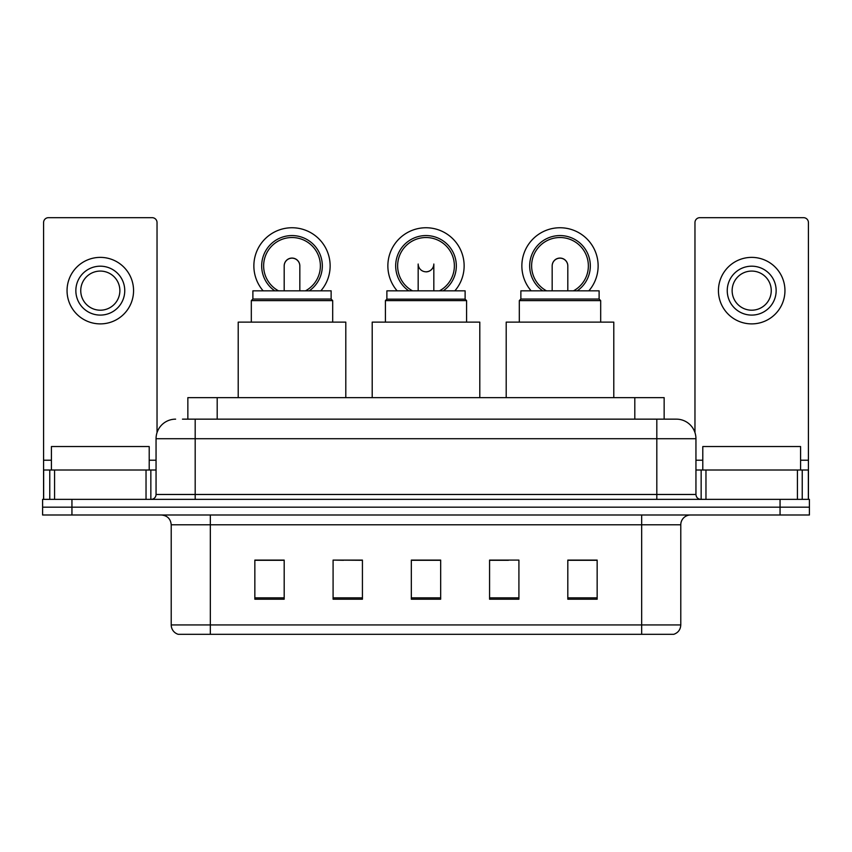 <?xml version="1.0" encoding="UTF-8"?>
<svg xmlns="http://www.w3.org/2000/svg" width="852" height="852" viewBox="0 0 852 852"><rect width="100%" height="100%" fill="white"/><g stroke="black" fill="none" stroke-linecap="round" stroke-linejoin="round"><path stroke-width="1.28" d="M343.569 560.286L333.089 560.094L333.089 599.212L362.43 599.212L362.43 560.094L333.089 560.094L362.43 560.286M187.855 419.152L187.855 397.639L664.145 397.639L664.145 419.152M182.914 419.152L669.534 419.152M182.466 419.152L195.183 419.152L195.183 438.716L156.054 438.716L156.054 494.469A4.888 4.888 0 0 1 151.166 499.357M175.618 419.152A19.564 19.564 0 0 0 156.054 438.716M676.381 419.152A19.564 19.564 0 0 1 695.946 438.716L656.817 438.716L656.817 419.152L676.083 419.152M695.946 438.716L695.946 494.469C696.233 497.43 697.863 499.07 700.834 499.357M71.941 499.357L42.6 499.357L42.6 507.174L71.941 507.174L42.6 507.174L42.6 515.002L71.941 515.002L71.941 507.174L780.059 507.174L71.941 507.174L71.941 499.357L780.059 499.357L780.059 507.174L809.4 507.174L780.059 507.174L780.059 515.002L71.941 515.002M780.059 515.002L809.4 515.002L809.4 499.357L780.059 499.357M680.78 624.942C680.514 629.628 678.171 632.759 673.74 634.325L641.663 634.325L641.663 624.942L680.78 624.942L680.78 524.789A9.777 9.777 0 0 1 690.567 515.002M641.663 634.325L178.26 634.325A9.777 9.777 0 0 1 171.22 624.942L171.22 524.789C170.634 518.847 167.375 515.588 161.433 515.002M597.156 599.212L597.156 560.094L567.815 560.094L567.815 599.212L597.156 599.212M518.911 599.212L518.911 560.094L489.57 560.094L489.57 599.212L518.911 599.212M284.185 599.212L284.185 560.094L254.844 560.094L254.844 599.212L284.185 599.212M440.676 599.212L440.676 560.094L411.324 560.094L411.324 599.212L440.676 599.212M171.22 624.942L210.337 624.942L210.337 634.325L197.11 634.325M624.069 634.325L227.931 634.325M489.57 560.286L508.431 560.286M440.676 560.286L411.324 560.286M284.185 560.286L254.844 560.286M597.156 560.286L567.815 560.286M149.206 470.016L149.206 446.544L51.408 446.544L51.408 470.016M146.033 499.357L146.033 470.016L54.581 470.016L54.581 499.357M157.034 432.603L157.034 222.564A4.888 4.888 0 0 0 152.146 217.675L48.468 217.675A4.888 4.888 0 0 0 43.58 222.564L43.58 470.016L54.581 470.016M146.033 470.016L156.054 470.016M43.58 499.357L43.58 470.016M100.302 266.186A24.452 24.452 0 0 0 75.849 290.638A24.452 24.452 0 0 0 100.302 315.091A24.452 24.452 0 0 0 124.754 290.638A24.452 24.452 0 0 0 100.302 266.186M100.302 271.074A19.564 19.564 0 0 0 80.748 290.638A19.564 19.564 0 0 0 100.302 310.203A19.564 19.564 0 0 0 119.866 290.638A19.564 19.564 0 0 0 100.302 271.074M100.302 323.888A33.249 33.249 0 0 0 133.562 290.638A33.249 33.249 0 0 0 100.302 257.379A33.249 33.249 0 0 0 67.052 290.638A33.249 33.249 0 0 0 100.302 323.888M465.117 299.148L386.883 299.148L386.883 290.83L465.117 290.83L465.117 299.148L466.587 300.618L385.413 300.618L385.413 322.131M466.587 300.618L466.587 322.131M386.883 299.148L385.413 300.618M479.793 397.639L479.793 322.131L372.207 322.131L372.207 397.639M418.236 264.961A7.828 7.828 0 0 0 433.764 264.961A7.828 7.828 0 0 1 426 271.863M397.138 290.83A38.148 38.148 0 0 1 426 227.75A38.148 38.148 0 0 1 454.861 290.83M439.504 290.83A28.361 28.361 0 0 0 426 237.527A28.361 28.361 0 0 0 412.496 290.83M443.242 290.83A30.321 30.321 0 0 0 426 235.567A30.321 30.321 0 0 0 408.758 290.83M252.884 299.052L331.13 299.052L331.13 290.83L252.884 290.83L252.884 299.052L251.319 300.618L332.695 300.618L331.13 299.052M332.695 322.131L332.695 300.618M251.319 322.131L251.319 300.618M345.795 397.639L345.795 322.131L238.209 322.131L238.209 397.639M284.185 265.941A7.828 7.828 0 0 1 292.002 258.167A7.828 7.828 0 0 0 284.185 265.941M292.002 258.167A7.828 7.828 0 0 1 299.829 265.941A7.828 7.828 0 0 0 292.002 258.167A7.828 7.828 0 0 1 299.829 265.941A7.828 7.828 0 0 0 292.002 258.167M263.14 290.83A38.148 38.148 0 0 1 292.002 227.75A38.148 38.148 0 0 1 320.863 290.83M305.517 290.83A28.361 28.361 0 0 0 292.002 237.527A28.361 28.361 0 0 0 278.498 290.83M309.244 290.83A30.321 30.321 0 0 0 292.002 235.567A30.321 30.321 0 0 0 274.759 290.83M284.185 265.888A7.828 7.828 0 0 1 292.002 258.071A7.828 7.828 0 0 1 299.829 265.888M520.87 299.052L599.116 299.052L599.116 290.83L520.87 290.83L520.87 299.052L519.305 300.618L600.681 300.618L599.116 299.052M600.681 322.131L600.681 300.618M519.305 322.131L519.305 300.618M613.791 397.639L613.791 322.131L506.205 322.131L506.205 397.639M552.171 265.941A7.828 7.828 0 0 1 559.998 258.167A7.828 7.828 0 0 0 552.171 265.941M559.998 258.167A7.828 7.828 0 0 1 567.815 265.941A7.828 7.828 0 0 0 559.998 258.167A7.828 7.828 0 0 1 567.815 265.941A7.828 7.828 0 0 0 559.998 258.167M531.137 290.83A38.148 38.148 0 0 1 559.998 227.75A38.148 38.148 0 0 1 588.86 290.83M573.502 290.83A28.361 28.361 0 0 0 559.998 237.527A28.361 28.361 0 0 0 546.483 290.83M577.241 290.83A30.321 30.321 0 0 0 559.998 235.567A30.321 30.321 0 0 0 542.756 290.83M552.171 265.888A7.828 7.828 0 0 1 559.998 258.071A7.828 7.828 0 0 1 567.815 265.888M797.419 499.357L797.419 470.016L705.967 470.016L705.967 499.357M808.42 499.357L808.42 470.016L808.42 499.357M797.419 470.016L808.42 470.016L808.42 222.564A4.888 4.888 0 0 0 803.532 217.675L699.854 217.675A4.888 4.888 0 0 0 694.966 222.564L694.966 432.603M695.946 470.016L705.967 470.016M751.698 266.186A24.452 24.452 0 0 0 727.246 290.638A24.452 24.452 0 0 0 751.698 315.091A24.452 24.452 0 0 0 776.151 290.638A24.452 24.452 0 0 0 751.698 266.186M751.698 271.074A19.564 19.564 0 0 0 732.134 290.638A19.564 19.564 0 0 0 751.698 310.203A19.564 19.564 0 0 0 771.252 290.638A19.564 19.564 0 0 0 751.698 271.074M751.698 323.888A33.249 33.249 0 0 0 784.948 290.638A33.249 33.249 0 0 0 751.698 257.379A33.249 33.249 0 0 0 718.438 290.638A33.249 33.249 0 0 0 751.698 323.888M800.592 470.016L800.592 446.544L702.793 446.544L702.793 470.016M217.196 419.152L217.196 397.639M634.804 419.152L634.804 397.639M195.183 499.357L195.183 494.469L695.946 494.469M156.054 494.469L195.183 494.469L195.183 438.716L656.817 438.716L656.817 499.357M641.663 515.002L641.663 524.789L171.22 524.789M680.78 524.789L641.663 524.789L641.663 624.942L210.337 624.942L210.337 515.002M440.676 597.859L411.324 597.859M362.43 597.859L333.089 597.859M284.185 597.859L254.844 597.859M518.911 597.859L489.57 597.859M597.156 597.859L567.815 597.859M156.054 460.229L149.206 460.229M51.408 460.229L43.58 460.229M150.847 470.016L150.847 499.357M43.654 470.016L43.654 499.357M49.767 499.357L49.767 470.016M808.42 460.229L800.592 460.229M702.793 460.229L695.946 460.229M808.346 499.357L808.346 470.016M802.233 470.016L802.233 499.357M701.153 499.357L701.153 470.016M418.172 290.83L418.172 264.035M433.828 290.83L433.828 264.035M284.185 290.83L284.185 265.994M299.829 290.83L299.829 265.994M552.171 290.83L552.171 265.994M567.815 290.83L567.815 265.994"/></g></svg>
